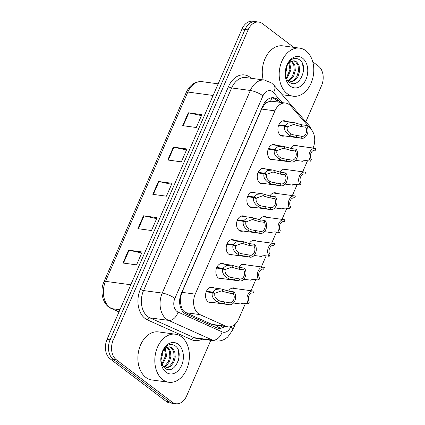 <?xml version="1.0" encoding="UTF-8"?>
<svg xmlns="http://www.w3.org/2000/svg" width="425" height="425" viewBox="0 0 425 425"><rect width="100%" height="100%" fill="white"/><g stroke="black" fill="none" stroke-linecap="round" stroke-linejoin="round"><path stroke-width="0.64" d="M285.398 184.147A7.762 5.488 -82.3 0 1 284.989 184.275M275.06 207.931A7.762 5.488 -82.3 0 1 274.651 208.059M264.717 231.71A7.762 5.488 -82.3 0 1 264.308 231.837M254.378 255.489A7.762 5.488 -82.3 0 1 253.969 255.616M244.035 279.273A7.762 5.488 -82.3 0 1 243.631 279.4M233.697 303.052A7.762 5.488 -82.3 0 1 233.288 303.179M295.736 160.368A7.762 5.488 -82.3 0 1 295.332 160.496M274.013 159.694A7.762 5.488 -82.3 0 1 272.053 159.917A7.762 5.488 -82.3 0 1 270.109 159.093A7.762 5.488 -82.3 0 1 267.952 150.046A7.762 5.488 -82.3 0 1 274.136 144.532A7.762 5.488 -82.3 0 1 275.963 145.27M263.675 183.472A7.762 5.488 -82.3 0 1 261.715 183.696A7.762 5.488 -82.3 0 1 259.771 182.872A7.762 5.488 -82.3 0 1 257.614 173.83A7.762 5.488 -82.3 0 1 263.798 168.316A7.762 5.488 -82.3 0 1 265.625 169.049M253.332 207.251A7.762 5.488 -82.3 0 1 251.377 207.48A7.762 5.488 -82.3 0 1 249.433 206.656A7.762 5.488 -82.3 0 1 247.27 197.609A7.762 5.488 -82.3 0 1 253.459 192.095A7.762 5.488 -82.3 0 1 255.287 192.833M242.994 231.035A7.762 5.488 -82.3 0 1 241.033 231.258A7.762 5.488 -82.3 0 1 239.089 230.435A7.762 5.488 -82.3 0 1 236.932 221.388A7.762 5.488 -82.3 0 1 243.116 215.873A7.762 5.488 -82.3 0 1 244.943 216.612M232.65 254.814A7.762 5.488 -82.3 0 1 230.695 255.037A7.762 5.488 -82.3 0 1 228.751 254.214A7.762 5.488 -82.3 0 1 226.594 245.172A7.762 5.488 -82.3 0 1 232.778 239.657A7.762 5.488 -82.3 0 1 234.605 240.396M222.312 278.598A7.762 5.488 -82.3 0 1 220.357 278.821A7.762 5.488 -82.3 0 1 218.407 277.998A7.762 5.488 -82.3 0 1 216.251 268.951A7.762 5.488 -82.3 0 1 222.44 263.436A7.762 5.488 -82.3 0 1 224.267 264.175M211.974 302.377A7.762 5.488 -82.3 0 1 210.014 302.6A7.762 5.488 -82.3 0 1 208.069 301.777A7.762 5.488 -82.3 0 1 205.913 292.735A7.762 5.488 -82.3 0 1 212.096 287.22A7.762 5.488 -82.3 0 1 213.924 287.953M284.352 135.91A7.762 5.488 -82.3 0 1 282.397 136.138A7.762 5.488 -82.3 0 1 280.452 135.315A7.762 5.488 -82.3 0 1 278.295 126.267A7.762 5.488 -82.3 0 1 284.479 120.753A7.762 5.488 -82.3 0 1 286.307 121.492M313.028 148.022L313.092 147.884A14.551 10.29 97.7 0 0 311.382 129.715L290.695 105.963A14.551 10.29 97.7 0 0 289.26 104.614A14.551 10.29 97.7 0 0 285.616 103.073A14.551 10.29 97.7 0 0 274.922 110.856L195.229 294.132A14.551 10.29 97.7 0 0 199.978 314.606L225.925 326.246A14.551 10.29 97.7 0 0 227.97 326.836A14.551 10.29 97.7 0 0 238.664 319.053L245.453 303.434M180.508 302.935A14.551 10.29 -82.3 0 1 180.545 297.404L180.444 297.633A4.85 3.432 97.7 0 0 180.508 302.935L181.289 306.574C182.07 309.554 183.595 311.594 185.868 312.694L211.815 324.339L213.95 324.939L227.97 326.836M285.616 103.073L272.037 101.235L269.599 101.41L267.851 102.053A4.85 3.432 97.7 0 0 264.355 104.656A14.551 3.82 -156.5 0 0 263.675 104.157M264.355 104.656L264.254 104.879A14.551 10.29 -82.3 0 1 267.851 102.053M264.254 104.879L261.641 109.06L181.948 292.336L180.545 297.404M250.989 290.705L255.797 279.65M261.327 266.927L266.135 255.871M271.671 243.148L276.478 232.087M282.009 219.364L286.817 208.308M292.347 195.585L297.155 184.53M302.69 171.801L307.498 160.746M280.288 172.21A7.762 5.488 -82.3 0 1 285.52 168.991A7.762 5.488 -82.3 0 1 287.348 169.729M269.944 195.989A7.762 5.488 -82.3 0 1 275.182 192.769A7.762 5.488 -82.3 0 1 277.01 193.508M259.606 219.773A7.762 5.488 -82.3 0 1 264.844 216.553A7.762 5.488 -82.3 0 1 266.672 217.287M249.268 243.552A7.762 5.488 -82.3 0 1 254.501 240.332A7.762 5.488 -82.3 0 1 256.328 241.071M238.924 267.33A7.762 5.488 -82.3 0 1 244.163 264.111A7.762 5.488 -82.3 0 1 245.99 264.849M228.586 291.114A7.762 5.488 -82.3 0 1 233.819 287.895A7.762 5.488 -82.3 0 1 235.647 288.633M290.626 148.426A7.762 5.488 -82.3 0 1 295.864 145.212A7.762 5.488 -82.3 0 1 297.691 145.945M210.805 340.335L186.617 395.967A14.551 10.29 -82.3 0 1 175.923 403.75A14.551 10.29 -82.3 0 1 172.274 402.204L116.317 359.731L113.257 359.316A14.551 10.29 -82.3 0 1 110.112 339.798L245.06 29.447A14.551 10.29 -82.3 0 1 255.754 21.664A14.551 10.29 -82.3 0 0 245.06 29.447L110.112 339.798A14.551 10.29 -82.3 0 0 113.257 359.316L169.214 401.79L113.257 359.316L110.197 358.902A14.551 10.29 -82.3 0 1 107.052 339.384L242 29.033A14.551 10.29 -82.3 0 1 252.694 21.25L258.814 22.079A14.551 10.29 -82.3 0 1 262.459 23.619L293.68 47.324M175.923 403.75L172.863 403.336A14.551 10.29 -82.3 0 1 169.214 401.79A14.551 10.29 -82.3 0 0 172.863 403.336L169.803 402.921A14.551 10.29 -82.3 0 1 166.154 401.381L110.197 358.902M122.963 263.027L136.558 264.865L142.157 251.988L128.562 250.15L122.963 263.027M141.722 252.987L129.067 250.24A3.883 1.02 -156.5 0 0 128.562 250.15M137.897 228.682L151.491 230.525L157.091 217.648L143.496 215.804L137.897 228.682M156.655 218.647L144.001 215.9A3.883 1.02 -156.5 0 0 143.496 215.804M182.692 125.662L196.286 127.505L201.886 114.628L188.291 112.784L182.692 125.662M201.45 115.627L188.796 112.875A3.883 1.02 -156.5 0 0 188.291 112.784M167.758 160.002L181.353 161.845L186.952 148.968L173.357 147.124L167.758 160.002M186.517 149.967L173.862 147.215A3.883 1.02 -156.5 0 0 173.357 147.124M152.825 194.342L166.425 196.185L172.024 183.308L158.424 181.464L152.825 194.342M171.588 184.307L158.934 181.555A3.883 1.02 -156.5 0 0 158.424 181.464M280.234 102.345L278.768 100.661A14.551 10.29 97.7 0 0 277.339 99.312A14.551 10.29 97.7 0 0 273.689 97.771A14.551 10.29 97.7 0 0 262.995 105.554L181.247 293.563A14.551 10.29 97.7 0 0 185.991 314.038L216.484 327.717A14.551 10.29 97.7 0 0 218.524 328.302A14.551 10.29 97.7 0 0 224.83 326.411M272.313 97.713A14.551 10.29 -82.3 0 1 274.619 98.945A14.551 10.29 -82.3 0 1 276.048 100.295L277.514 101.973M312.731 61.784L318.421 66.098A14.551 10.29 -82.3 0 1 321.56 85.616L305.819 121.816M116.317 359.731A14.551 10.29 -82.3 0 1 113.172 340.212L248.115 29.862A14.551 10.29 -82.3 0 1 258.814 22.079M222.11 326.044A14.551 10.29 -82.3 0 1 217.186 327.994M278.821 124.796L284.968 125.63L288.139 122.947L293.393 122.448L301.771 124.796L306.436 125.428A7.278 5.148 97.7 0 1 307.413 133.801A7.278 5.148 97.7 0 1 301.835 138.279A7.278 5.148 97.7 0 1 300.948 138.04L291.763 136.388L289.765 135.479C285.547 132.712 283.868 129.62 284.723 126.193L278.587 125.359M284.723 126.193L287.284 127.187C286.663 129.529 287.741 131.707 290.53 133.716L292.506 134.672L301.718 136.276A5.334 3.772 -82.3 0 0 302.095 136.356A5.334 3.772 -82.3 0 0 306.122 133.253A5.334 3.772 -82.3 0 0 305.665 127.192L301.001 126.56L293.638 124.44L287.459 126.772L285.558 126.517M284.968 125.63L287.459 126.772M300.948 138.04L301.718 136.276M305.665 127.192L306.436 125.428M303.174 160.831L302.823 161.325L303.147 160.847L305.915 160.533L310.574 161.165A7.278 5.148 97.7 0 1 309.591 152.793A7.278 5.148 97.7 0 1 315.175 148.314L293.903 145.435M310.574 161.165L311.344 159.396A5.334 3.772 -82.3 0 1 310.888 153.335A5.334 3.772 -82.3 0 1 314.914 150.238A5.334 3.772 -82.3 0 1 315.292 150.317L316.062 148.548A7.278 5.148 97.7 0 0 315.175 148.314M302.855 161.086L303.147 160.847M314.527 150.211L315.292 150.317M268.483 148.58L274.63 149.409L277.801 146.726L283.05 146.232L291.433 148.575L296.092 149.207A7.278 5.148 97.7 0 1 297.075 157.579A7.278 5.148 97.7 0 1 291.497 162.058A7.278 5.148 97.7 0 1 290.61 161.824L281.419 160.172L279.427 159.258C275.209 156.496 273.53 153.398 274.385 149.972L268.249 149.143M274.385 149.972L276.941 150.965C276.319 153.313 277.403 155.492 280.192 157.5L282.168 158.451L291.375 160.055A5.334 3.772 -82.3 0 0 291.757 160.135A5.334 3.772 -82.3 0 0 295.779 157.038A5.334 3.772 -82.3 0 0 295.327 150.976L290.663 150.344L283.294 148.219L277.121 150.556L275.219 150.296M274.63 149.409L277.121 150.556M290.61 161.824L291.375 160.055M295.327 150.976L296.092 149.207M258.14 172.359L264.292 173.193L267.463 170.505L272.712 170.011L281.09 172.359L285.754 172.986A7.278 5.148 97.7 0 1 286.737 181.363A7.278 5.148 97.7 0 1 281.153 185.837A7.278 5.148 97.7 0 1 280.266 185.603L271.081 183.951L269.083 183.042C264.865 180.274 263.187 177.177 264.047 173.756L257.906 172.922M264.047 173.756L266.602 174.744C265.981 177.092 267.065 179.27 269.848 181.278L271.83 182.235L281.037 183.834A5.334 3.772 -82.3 0 0 281.414 183.919A5.334 3.772 -82.3 0 0 285.441 180.816A5.334 3.772 -82.3 0 0 284.984 174.755L280.325 174.123L272.956 172.003L266.778 174.335L264.881 174.075M264.292 173.193L266.778 174.335M280.266 185.603L281.037 183.834M284.984 174.755L285.754 172.986M247.802 196.137L253.948 196.972L257.12 194.289L262.374 193.789L270.752 196.137L275.411 196.77A7.278 5.148 97.7 0 1 276.393 205.142A7.278 5.148 97.7 0 1 270.815 209.621A7.278 5.148 97.7 0 1 269.928 209.382L260.743 207.729L258.745 206.821C254.527 204.053 252.848 200.961 253.704 197.535L247.568 196.706M253.704 197.535L256.259 198.528C255.637 200.871 256.721 203.049 259.51 205.057L261.487 206.013L270.698 207.618A5.334 3.772 -82.3 0 0 271.076 207.697A5.334 3.772 -82.3 0 0 275.097 204.595A5.334 3.772 -82.3 0 0 274.646 198.533L269.981 197.901L262.618 195.782L256.44 198.114L254.538 197.859M253.948 196.972L256.44 198.114M269.928 209.382L270.698 207.618M274.646 198.533L275.411 196.77M237.458 219.922L243.61 220.756L246.782 218.067L252.03 217.573L260.408 219.916L265.072 220.548A7.278 5.148 97.7 0 1 266.055 228.921A7.278 5.148 97.7 0 1 260.477 233.399A7.278 5.148 97.7 0 1 259.59 233.166L250.399 231.513L248.407 230.6C244.189 227.837 242.505 224.74 243.366 221.313L237.23 220.485M243.366 221.313L245.921 222.307C245.299 224.655 246.383 226.833 249.172 228.841L251.148 229.792L260.355 231.397A5.334 3.772 -82.3 0 0 260.738 231.476A5.334 3.772 -82.3 0 0 264.759 228.379A5.334 3.772 -82.3 0 0 264.302 222.317L259.643 221.685L252.275 219.566L246.102 221.898L244.2 221.637M243.61 220.756L246.102 221.898M259.59 233.166L260.355 231.397M264.302 222.317L265.072 220.548M292.836 184.609L292.485 185.109L292.804 184.625L295.572 184.312L300.236 184.944A7.278 5.148 97.7 0 1 299.253 176.572A7.278 5.148 97.7 0 1 304.831 172.093L283.565 169.214M300.236 184.944L301.001 183.18A5.334 3.772 -82.3 0 1 300.549 177.119A5.334 3.772 -82.3 0 1 304.571 174.016A5.334 3.772 -82.3 0 1 304.953 174.096L305.718 172.332A7.278 5.148 97.7 0 0 304.831 172.093M292.512 184.87L292.804 184.625M304.183 173.995L304.953 174.096M282.498 208.388L282.142 208.887L282.466 208.409L285.233 208.096L289.892 208.728A7.278 5.148 97.7 0 1 288.915 200.35A7.278 5.148 97.7 0 1 294.493 195.872L273.222 192.998M289.892 208.728L290.663 206.959A5.334 3.772 -82.3 0 1 290.211 200.898A5.334 3.772 -82.3 0 1 294.233 197.795A5.334 3.772 -82.3 0 1 294.61 197.875L295.38 196.111A7.278 5.148 97.7 0 0 294.493 195.872M282.173 208.648L282.466 208.409M293.845 197.774L294.61 197.875M272.154 232.172L271.803 232.672L272.127 232.188L274.895 231.875L279.554 232.507A7.278 5.148 97.7 0 1 278.572 224.134A7.278 5.148 97.7 0 1 284.15 219.656L262.884 216.777M279.554 232.507L280.325 230.738A5.334 3.772 -82.3 0 1 279.868 224.676A5.334 3.772 -82.3 0 1 283.889 221.579A5.334 3.772 -82.3 0 1 284.272 221.659L285.042 219.89A7.278 5.148 97.7 0 0 284.15 219.656M271.83 232.433L272.127 232.188M283.502 221.553L284.272 221.659M287.151 93.638A24.257 17.149 -82.3 0 1 280.41 65.376A24.257 17.149 -82.3 0 1 299.737 48.142A24.257 17.149 -82.3 0 1 305.819 50.713A24.257 17.149 -82.3 0 1 312.561 78.981A24.257 17.149 -82.3 0 1 293.234 96.215A24.257 17.149 -82.3 0 1 287.151 93.638M263.213 79.911A24.257 17.149 -82.3 0 1 282.811 45.852L299.737 48.142M289.356 82.158L293.622 80.484L296.974 76.351L298.557 70.879L298.053 65.546L295.683 61.795L293.728 60.77M289.553 82.296L294.7 80.633L298.053 76.5L299.641 71.028L299.131 65.694L296.762 61.938L294.27 60.812L291.433 61.312L287.651 64.287L285.457 70.295M287.906 80.782L289.303 79.9L292.655 75.767L294.243 70.295L293.76 65.046L291.465 61.296M288.304 81.233L290.381 80.049L293.733 75.916L295.322 70.444L294.812 65.11L292.044 61.057M286.307 78.11L289.924 69.711L288.904 63.075M286.689 78.944L291.003 69.859L289.574 62.464M285.34 74.258L286.689 69.275L286.673 66.332M302.573 58.182A15.815 11.183 -82.3 0 1 305.989 79.39A15.815 11.183 -82.3 0 1 290.397 86.174A15.815 11.183 -82.3 0 1 285.403 70.677A15.815 11.183 -82.3 0 1 302.573 58.182M285.382 70.832A10.965 7.756 -82.3 0 0 285.473 75.198C285.998 78.11 287.178 80.341 289.021 81.897C298.839 90.392 309.23 66.831 299.949 60.09C295.449 56.897 291.322 58.209 287.566 64.021L285.403 70.677L285.271 74.731M285.425 70.518A10.965 7.756 -82.3 0 1 291.433 61.312M302.648 74.991L303.365 71.049L302.69 64.382M162.775 379.695A24.257 17.149 -82.3 0 1 156.033 351.427A24.257 17.149 -82.3 0 1 175.36 334.199A24.257 17.149 -82.3 0 1 181.438 336.77A24.257 17.149 -82.3 0 1 188.179 365.038A24.257 17.149 -82.3 0 1 168.852 382.266A24.257 17.149 -82.3 0 1 162.775 379.695M168.852 382.266L151.922 379.977A24.257 17.149 -82.3 0 1 145.844 377.405A24.257 17.149 -82.3 0 1 139.102 349.138A24.257 17.149 -82.3 0 1 158.429 331.904L175.36 334.199M164.974 368.209L169.24 366.541L172.593 362.408L174.181 356.936L173.671 351.603L171.302 347.852L169.347 346.827M165.171 368.348L170.319 366.69L173.671 362.557L175.259 357.08L174.749 351.746L172.38 347.995L169.888 346.869L167.052 347.363L163.269 350.343L161.08 356.347M163.524 366.839L164.921 365.957L168.273 361.824L169.862 356.352L169.378 351.098L167.083 347.347M163.923 367.29L166.005 366.106L169.352 361.973L170.94 356.495L170.436 351.162L167.663 347.108M161.925 364.167L165.543 355.767L164.523 349.132M162.313 364.995L166.627 355.911L165.192 348.521M160.958 360.315L162.308 355.327L162.292 352.389M178.192 344.234A15.815 11.183 -82.3 0 1 181.608 365.447A15.815 11.183 -82.3 0 1 166.021 372.231A15.815 11.183 -82.3 0 1 161.022 356.734A15.815 11.183 -82.3 0 1 178.192 344.234M161.001 356.888A10.965 7.756 -82.3 0 0 161.091 361.255C161.617 364.161 162.802 366.398 164.64 367.949C174.457 376.449 184.848 352.888 175.573 346.141C171.073 342.954 166.94 344.261 163.184 350.078L161.022 356.734L160.889 360.788M161.043 356.575A10.965 7.756 -82.3 0 1 167.052 347.363M178.266 361.048L178.983 357.106L178.309 350.439M227.12 243.7L233.272 244.534L236.438 241.852L241.692 241.352L250.07 243.7L254.734 244.327A7.278 5.148 97.7 0 1 255.717 252.705A7.278 5.148 97.7 0 1 250.134 257.183A7.278 5.148 97.7 0 1 249.247 256.944L240.061 255.292L238.064 254.384C233.846 251.616 232.167 248.519 233.028 245.097L226.886 244.263M233.028 245.097L235.583 246.091C234.961 248.434 236.045 250.612 238.829 252.62L240.805 253.576L250.017 255.181A5.334 3.772 -82.3 0 0 250.394 255.26A5.334 3.772 -82.3 0 0 254.421 252.158A5.334 3.772 -82.3 0 0 253.964 246.096L249.305 245.464L241.937 243.344L235.758 245.677L233.856 245.422M233.272 244.534L235.758 245.677M249.247 256.944L250.017 255.181M253.964 246.096L254.734 244.327M216.782 267.484L222.928 268.313L226.1 265.63L231.349 265.131L239.732 267.479L244.391 268.111A7.278 5.148 97.7 0 1 245.374 276.484A7.278 5.148 97.7 0 1 239.796 280.962A7.278 5.148 97.7 0 1 238.908 280.723L229.718 279.071L227.726 278.163C223.508 275.395 221.829 272.303 222.684 268.876L216.548 268.048M222.684 268.876L225.239 269.87C224.618 272.218 225.702 274.391 228.491 276.404L230.467 277.355L239.673 278.959A5.334 3.772 -82.3 0 0 240.056 279.039A5.334 3.772 -82.3 0 0 244.077 275.937A5.334 3.772 -82.3 0 0 243.626 269.875L238.962 269.248L231.593 267.123L225.42 269.455L223.518 269.2M222.928 268.313L225.42 269.455M238.908 280.723L239.673 278.959M243.626 269.875L244.391 268.111M206.438 291.263L212.59 292.097L215.762 289.409L221.011 288.915L229.388 291.258L234.053 291.89A7.278 5.148 97.7 0 1 235.036 300.263A7.278 5.148 97.7 0 1 229.458 304.741A7.278 5.148 97.7 0 1 228.565 304.507L219.38 302.855L217.382 301.941C213.164 299.179 211.485 296.082 212.346 292.655L206.21 291.826M212.346 292.655L214.901 293.648C214.28 295.997 215.363 298.175 218.147 300.183L220.129 301.139L229.335 302.738A5.334 3.772 -82.3 0 0 229.718 302.818A5.334 3.772 -82.3 0 0 233.739 299.721A5.334 3.772 -82.3 0 0 233.282 293.659L228.623 293.027L221.255 290.907L215.082 293.239L213.18 292.979M212.59 292.097L215.082 293.239M228.565 304.507L229.335 302.738M233.282 293.659L234.053 291.89M261.816 255.951L261.465 256.45L261.784 255.967L264.552 255.653L269.216 256.286A7.278 5.148 97.7 0 1 268.233 247.913A7.278 5.148 97.7 0 1 273.812 243.435L252.546 240.555M269.216 256.286L269.981 254.522A5.334 3.772 -82.3 0 1 269.53 248.46A5.334 3.772 -82.3 0 1 273.551 245.358A5.334 3.772 -82.3 0 1 273.934 245.438L274.699 243.674A7.278 5.148 97.7 0 0 273.812 243.435M261.492 256.211L261.784 255.967M273.163 245.337L273.934 245.438M251.472 279.73L251.122 280.229L251.446 279.751L254.214 279.438L258.873 280.07A7.278 5.148 97.7 0 1 257.89 271.692A7.278 5.148 97.7 0 1 263.473 267.219L242.202 264.339M258.873 280.07L259.643 278.301A5.334 3.772 -82.3 0 1 259.186 272.239A5.334 3.772 -82.3 0 1 263.213 269.137A5.334 3.772 -82.3 0 1 263.59 269.222L264.361 267.452A7.278 5.148 97.7 0 0 263.473 267.219M251.154 279.99L251.446 279.751M262.825 269.115L263.59 269.222M241.134 303.514L240.784 304.013L241.102 303.53L243.87 303.216L248.535 303.848A7.278 5.148 97.7 0 1 247.552 295.476A7.278 5.148 97.7 0 1 253.13 290.998L231.864 288.118M248.535 303.848L249.305 302.079A5.334 3.772 -82.3 0 1 248.848 296.018A5.334 3.772 -82.3 0 1 252.87 292.921A5.334 3.772 -82.3 0 1 253.252 293L254.017 291.231A7.278 5.148 97.7 0 0 253.13 290.998M240.81 303.774L241.102 303.53M252.482 292.894L253.252 293M180.705 307.87A14.551 10.072 -65.8 0 0 181.289 306.574M270.576 101.224A14.551 8.744 -41 0 0 271.671 97.777M216.532 327.739A14.551 10.072 -65.8 0 0 217.956 325.481M180.444 297.633A14.551 3.82 -156.5 0 0 180.046 297.335M261.641 109.06L274.922 110.856M211.815 324.339L225.925 326.246M185.868 312.694L199.978 314.606M181.948 292.336L195.229 294.132M118.984 311.945L111.207 308.454A4.85 3.357 -65.8 0 0 111.86 308.64L119.027 311.854M111.207 308.454C102.776 305.001 99.45 291.502 103.998 281.626A4.85 1.275 23.5 0 1 105.533 281.345A19.407 13.722 97.7 0 0 111.86 308.64L119.946 309.735M213.116 95.466L187.839 92.044A4.85 1.275 -156.5 0 0 186.304 92.321C189.906 84.761 195.171 81.207 202.103 81.664A19.407 13.722 97.7 0 0 187.839 92.044L105.533 281.345L130.804 284.766M107.052 339.384L113.172 340.212M242 29.033L248.115 29.862M166.154 401.381L172.274 402.204M153.34 194.416L158.934 181.555M168.273 160.076L173.862 147.215M183.207 125.731L188.796 112.875M138.412 228.756L144.001 215.9M123.478 263.096L129.067 250.24M282.232 102.611L273.477 92.56A9.701 6.858 97.7 0 0 272.526 91.662A9.701 6.858 97.7 0 0 262.963 95.822L174.866 298.43A9.701 6.858 97.7 0 0 176.959 311.44A9.701 6.858 97.7 0 0 178.032 312.078L222.142 331.872A9.701 6.858 97.7 0 0 230.637 327.075L230.812 326.666M222.142 331.872A9.701 6.715 -65.8 0 1 212.681 340.175L168.566 320.381A19.407 13.722 -82.3 0 1 166.43 319.106A19.407 13.722 -82.3 0 1 162.238 293.085L250.336 90.477A19.407 13.722 -82.3 0 1 264.594 80.097L245.9 77.568A19.407 13.722 97.7 0 0 231.641 87.948L143.544 290.557A19.407 13.722 97.7 0 0 147.735 316.572A19.407 13.722 97.7 0 0 149.871 317.852L193.986 337.647A19.407 13.722 97.7 0 0 196.711 338.428L215.406 340.956A19.407 13.722 -82.3 0 1 212.681 340.175L193.986 337.647A2.428 1.679 114.2 0 0 191.622 339.718L147.507 319.924A21.829 15.438 -82.3 0 1 140.388 289.218L228.48 86.61A2.428 0.637 -156.5 0 0 231.641 87.948L250.336 90.477A9.701 2.55 23.5 0 1 262.963 95.822M147.507 319.924A2.428 1.679 114.2 0 1 149.871 317.852L168.566 320.381A9.701 6.715 -65.8 0 0 178.032 312.078M228.48 86.61A21.829 15.438 -82.3 0 1 249.996 77.249A21.829 15.438 -82.3 0 1 251.207 78.285M202.018 339.145A21.829 15.438 -82.3 0 1 191.622 339.718M174.866 298.43A9.701 2.55 23.5 0 0 162.238 293.085L143.544 290.557A2.428 0.637 -156.5 0 1 140.388 289.218M230.637 327.075A9.701 2.55 23.5 0 1 232.735 330.023L235.354 323.993M310.096 128.244A9.701 5.833 -41 0 0 309.161 125.651L273.998 85.271A9.701 5.833 -41 0 1 273.477 92.56M276.048 100.295L278.768 100.661M301.001 126.56L301.771 124.796M294.498 124.594L295.263 122.836M289.765 135.479L290.53 133.716M296.283 137.408L297.054 135.644M290.663 150.344L291.433 148.575M284.155 148.378L284.925 146.614M279.427 159.258L280.192 157.5M285.945 161.192L286.716 159.423M280.325 174.123L281.09 172.359M273.817 172.157L274.582 170.393M269.083 183.042L269.848 181.278M275.607 184.971L276.372 183.207M269.981 197.901L270.752 196.137M263.479 195.936L264.244 194.177M258.745 206.821L259.51 205.057M265.264 208.755L266.034 206.986M259.643 221.685L260.408 219.916M253.135 219.72L253.9 217.956M248.407 230.6L249.172 228.841M254.926 232.533L255.696 230.764M249.305 245.464L250.07 243.7M242.797 243.498L243.562 241.74M238.064 254.384L238.829 252.62M244.587 256.312L245.352 254.548M238.962 269.248L239.732 267.479M232.459 267.277L233.224 265.519M227.726 278.163L228.491 276.404M234.244 280.096L235.014 278.327M228.623 293.027L229.388 291.258M222.116 291.061L222.881 289.297M217.382 301.941L218.147 300.183M223.906 303.875L224.671 302.111M103.998 281.626L186.304 92.321M202.103 81.664L218.168 83.842M273.998 85.271L271.591 83.013L264.594 80.097M215.406 340.956C218.71 341.371 221.839 340.754 224.798 339.113L227.625 337.115L232.735 330.023M312.375 131.054L309.161 125.651M301.835 138.279L280.569 135.4M293.393 122.448L282.519 120.976M302.823 161.325L295.481 160.331M291.497 162.058L270.226 159.178M283.05 146.232L272.181 144.76M281.153 185.837L259.887 182.962M272.712 170.011L261.842 168.539M270.815 209.621L249.549 206.741M262.374 193.789L251.499 192.318M260.477 233.399L239.206 230.52M252.03 217.573L241.161 216.102M292.485 185.109L285.138 184.115M282.142 208.887L274.8 207.894M271.803 232.672L264.462 231.673M293.234 96.215L282.232 94.727M250.134 257.183L228.868 254.304M241.692 241.352L230.817 239.881M239.796 280.962L218.53 278.083M231.349 265.131L220.479 263.659M229.458 304.741L208.186 301.862M221.011 288.915L210.141 287.443M261.465 256.45L254.118 255.457M251.122 280.229L243.78 279.236M240.784 304.013L233.437 303.02"/></g></svg>
